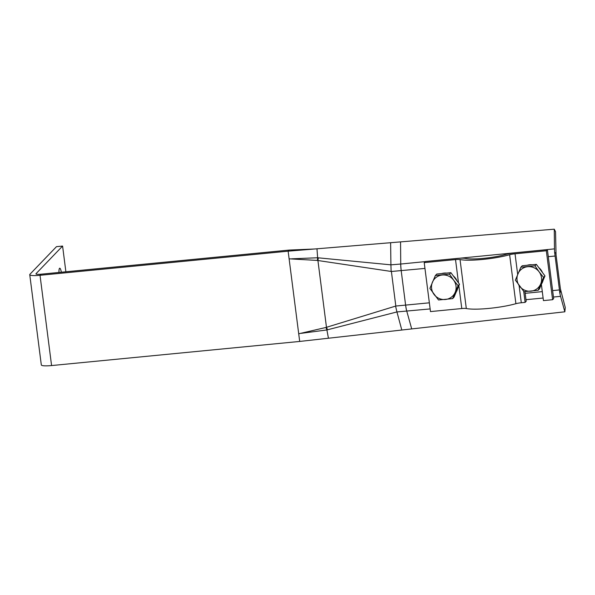 <?xml version="1.0" encoding="UTF-8"?>
<svg xmlns="http://www.w3.org/2000/svg" width="595" height="595" viewBox="0 0 595 595"><rect width="100%" height="100%" fill="white"/><g stroke="black" fill="none" stroke-linecap="round" stroke-linejoin="round"><path stroke-width="0.89" d="M390.618 242.708L316.979 248.792L317.641 257.761L390.915 264.842L390.618 242.708L400.561 241.882L400.732 264.031L425.18 261.622M314.234 249.015L289.192 250.071L288.129 251.172L316.979 248.792M289.192 250.071L41.077 274.191L40.021 275.292L51.579 365.561L299.694 341.441L298.712 333.788L325.963 327.458L395.816 306.038L429.367 302.818M424.956 268.419L391.391 271.484L317.38 260.432L289.111 258.825L288.129 251.172L40.021 275.292L51.579 365.561A12.495 1.956 172.7 0 1 41.315 364.936L29.75 274.674A12.495 1.956 172.7 0 1 29.929 274.273L56.48 246.657L62.587 246.062L65.881 271.781M430.148 308.924L396.932 311.936L326.893 329.95L328.44 338.228L299.694 341.441M328.44 338.228L564.848 311.802L560.564 296.347L553.462 297.031M459.184 258.275L554.481 248.874L554.629 252.392L555.819 253.076L560.401 288.828L565.25 307.496L564.848 311.802M560.401 288.828L560.639 290.68L559.88 293.38L560.564 296.347M554.629 252.392L559.88 293.38M554.481 248.874L554.265 229.187L400.561 241.882M556.057 254.928L555.537 231.671L554.265 229.187M390.915 264.842L400.732 264.031A12.495 2.358 84.5 0 0 401.231 270.688M543.116 298.036L525.987 299.687M396.969 312.07L401.804 330.032M291.676 258.825L317.641 257.761M301.226 333.326L326.893 329.95M325.963 327.458L326.878 329.905M318.34 257.791L317.923 260.543L326.469 327.272L327.562 329.808M395.601 306.217L396.917 311.944M317.641 257.806L317.38 260.432M390.908 264.998L391.131 271.342M61.352 272.22A7.028 1.324 84.4 0 0 59.738 268.196A7.028 1.324 84.4 0 0 58.942 272.45M62.587 246.062L36.035 273.678A6.248 0.982 -7.3 0 0 35.945 273.879A6.248 0.982 -7.3 0 0 41.077 274.191L40.021 275.292A12.495 1.956 172.7 0 1 29.75 274.674M541.376 284.432L543.443 300.601L552.606 299.709L546.329 250.755L515.032 253.797A6.248 0.982 172.7 0 0 509.625 254.742A31.238 4.894 -7.3 0 1 460.032 259.561A6.248 0.982 172.7 0 0 455.517 259.584L424.213 262.626L425.276 261.517L456.581 258.475A12.495 1.956 172.7 0 1 465.61 258.431A24.99 3.912 -7.3 0 0 505.289 254.578A12.495 1.956 172.7 0 1 516.088 252.689L547.393 249.647L546.329 250.755M547.393 249.647L553.662 298.608L552.606 299.709M424.213 262.626L430.482 311.587L461.787 308.537A6.248 0.982 172.7 0 1 466.309 308.522A31.238 4.894 -7.3 0 0 515.902 303.695A6.248 0.982 172.7 0 1 521.302 302.758L525.125 302.386L523.712 291.342M524.954 291.624L526.188 301.278L525.125 302.386M441.691 273.566A12.495 12.116 43.9 0 1 444.101 273.083A12.495 12.116 43.9 0 1 446.577 273.098M453.308 275.916A12.495 12.116 43.9 0 1 457.005 280.877M457.607 288.709A12.495 12.116 43.9 0 1 456.201 292.011M435.384 275.507L436.782 274.05L450.884 272.674L455.197 278.453L459.504 284.232L454.022 297.158L452.616 298.616L458.098 285.689L453.598 280.111A12.495 12.116 43.9 0 1 455.168 292.346A12.495 12.116 -136.1 0 1 445.38 299.493A12.495 12.116 43.9 0 1 434.015 294.406A12.495 12.116 43.9 0 1 432.453 282.164A12.495 12.116 43.9 0 1 442.241 275.016A12.495 12.116 43.9 0 1 453.598 280.111L449.485 274.131L435.384 275.507L429.895 288.434L438.515 299.984L452.616 298.616M450.884 272.674L449.485 274.131M459.504 284.232L458.098 285.689M527.17 265.258A12.495 12.116 43.9 0 1 529.58 264.775A12.495 12.116 43.9 0 1 532.056 264.782M538.787 267.609A12.495 12.116 43.9 0 1 542.484 272.57M543.086 280.394A12.495 12.116 43.9 0 1 541.681 283.703M520.863 267.192L522.269 265.734L536.37 264.366L544.983 275.916L539.501 288.843L538.103 290.3L543.585 277.382L539.085 271.796A12.495 12.116 43.9 0 1 540.654 284.038A12.495 12.116 -136.1 0 1 530.859 291.186A12.495 12.116 43.9 0 1 519.502 286.098A12.495 12.116 43.9 0 1 517.933 273.856A12.495 12.116 43.9 0 1 527.72 266.709A12.495 12.116 43.9 0 1 539.085 271.796L534.965 265.824L520.863 267.192L515.382 280.119L524.002 291.676L538.103 290.3M536.37 264.366L534.965 265.824M544.983 275.916L543.585 277.382M554.994 256.036L548.293 256.668M400.695 264.039A12.495 2.358 84.5 0 0 401.194 270.688L405.612 305.175A12.495 2.358 84.4 0 0 406.735 311.185M525.169 293.32L542.298 291.624M552.636 290.598L559.337 289.929M391.391 271.484L395.816 306.038M289.111 258.825L298.712 333.788M405.649 305.168A12.495 2.365 84.3 0 0 406.772 311.185L411.71 328.923M36.035 273.678L36.087 274.05M521.302 302.758L519.1 285.548M517.68 274.459L515.032 253.797M515.902 303.695L509.625 254.742M466.309 308.522L460.032 259.561M461.787 308.537L458.864 285.734M458.5 282.885L455.517 259.584"/></g></svg>
